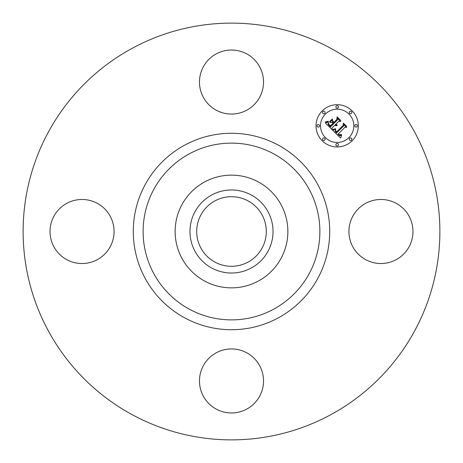 <?xml version="1.0" encoding="UTF-8"?>
<svg xmlns="http://www.w3.org/2000/svg" width="463" height="463" viewBox="0 0 463 463"><rect width="100%" height="100%" fill="white"/><g stroke="black" fill="none" stroke-linecap="round" stroke-linejoin="round"><path stroke-width="0.69" d="M352.847 216.146A32.028 32.028 0 0 1 396.305 203.396A32.028 32.028 0 0 1 409.055 246.854A32.028 32.028 0 0 1 365.596 259.604A32.028 32.028 0 0 1 352.847 216.146M131.596 414.368A208.379 208.379 0 0 1 48.632 131.596A208.379 208.379 0 0 1 331.404 48.632A208.379 208.379 0 0 1 414.368 331.404A208.379 208.379 0 0 1 131.596 414.368M248.185 200.959A34.8 34.8 0 0 1 262.041 248.185A34.8 34.8 0 0 1 214.815 262.041A34.8 34.8 0 0 1 200.959 214.815A34.8 34.8 0 0 1 248.185 200.959M211.591 195.056A41.525 41.525 0 0 0 195.056 251.409A41.525 41.525 0 0 0 251.409 267.944A41.525 41.525 0 0 0 267.944 211.591A41.525 41.525 0 0 0 211.591 195.056M258.522 280.966A56.364 56.364 0 0 1 182.034 204.478A56.364 56.364 0 0 1 258.522 182.034A56.364 56.364 0 0 1 280.966 258.522A56.364 56.364 0 0 1 175.136 231.5A56.364 56.364 0 0 1 258.522 182.034A56.364 56.364 0 0 1 258.522 280.966M216.146 110.153A32.028 32.028 0 0 1 203.396 66.695A32.028 32.028 0 0 1 246.854 53.945A32.028 32.028 0 0 1 259.604 97.404A32.028 32.028 0 0 1 216.146 110.153M110.153 246.854A32.028 32.028 0 0 1 66.695 259.604A32.028 32.028 0 0 1 53.945 216.146A32.028 32.028 0 0 1 97.404 203.396A32.028 32.028 0 0 1 110.153 246.854M246.854 352.847A32.028 32.028 0 0 1 259.604 396.305A32.028 32.028 0 0 1 216.146 409.055A32.028 32.028 0 0 1 203.396 365.596A32.028 32.028 0 0 1 246.854 352.847M352.123 140.769A21.136 21.136 0 0 1 322.231 140.769A21.136 21.136 0 0 1 322.231 110.877A21.136 21.136 0 0 1 352.123 110.877A21.136 21.136 0 0 1 352.123 140.769M325.402 114.048A16.651 16.651 0 0 1 348.952 114.048A16.651 16.651 0 0 1 348.952 137.598A16.651 16.651 0 0 1 325.402 137.598A16.651 16.651 0 0 1 325.402 114.048M332.7 130.288L335.629 129.258L335.154 131.151L336.532 132.939L343.691 125.936L343.633 124.454L346.613 127.441L344.935 127.29L338.436 133.79L339.778 134.883L341.381 134.357L341.387 134.658L339.969 135.184L338.337 134.033L337.949 134.282L339.807 135.781L341.671 135.074L340.594 138.049L332.7 130.288M332.7 129.466L335.669 128.731L333.441 129.599L332.7 129.466M335.467 130.19L336.613 131.955L343.187 125.398L343.378 123.129L346.712 126.468L343.558 123.667L343.436 125.542L336.63 132.343L335.507 131.075L335.467 130.19M332.104 129.686L325.321 122.909L328.354 122.018L328.151 124.304L330.455 126.955L333.51 123.899L333.117 123.499L330.414 126.196L328.689 124.402L328.365 122.817L328.852 124.246L330.432 125.861L332.949 123.337L331.965 122.354L329.818 122.411L332.556 119.674L332.567 121.856L334.06 123.349L337.353 120.062L337.365 118.372L340.571 121.584L338.661 121.364L335.849 124.177L337.099 124.941L335.675 124.35L335.368 124.657L337.041 125.571L335.912 125.757L334.818 125.207L332.064 127.962L332.104 129.686M325.223 122.012L328.4 121.19L327.005 122.012L325.223 122.012M329.569 121.705L332.388 118.887L329.569 121.705M332.712 120.901L334.049 122.244L336.844 119.448L337.116 116.873L340.901 120.652L337.307 117.417L337.087 119.529L334.037 122.579L332.712 120.901M322.914 138.275A1.279 1.279 0 0 1 324.725 138.275A1.279 1.279 0 0 1 324.725 140.086A1.279 1.279 0 0 1 322.914 140.086A1.279 1.279 0 0 1 322.914 138.275M322.914 111.554A1.279 1.279 0 0 1 324.725 111.554A1.279 1.279 0 0 1 324.725 113.366A1.279 1.279 0 0 1 322.914 113.366A1.279 1.279 0 0 1 322.914 111.554M317.375 124.917A1.279 1.279 0 0 1 319.192 124.917A1.279 1.279 0 0 1 319.192 126.729A1.279 1.279 0 0 1 317.375 126.729A1.279 1.279 0 0 1 317.375 124.917M349.634 111.554A1.279 1.279 0 0 1 351.446 111.554A1.279 1.279 0 0 1 351.446 113.366A1.279 1.279 0 0 1 349.634 113.366A1.279 1.279 0 0 1 349.634 111.554M336.271 106.021A1.279 1.279 0 0 1 338.083 106.021A1.279 1.279 0 0 1 338.083 107.833A1.279 1.279 0 0 1 336.271 107.833A1.279 1.279 0 0 1 336.271 106.021M351.446 140.086A1.279 1.279 0 0 1 349.634 140.086A1.279 1.279 0 0 1 349.634 138.275A1.279 1.279 0 0 1 351.446 138.275A1.279 1.279 0 0 1 351.446 140.086M338.083 145.625A1.279 1.279 0 0 1 336.271 145.625A1.279 1.279 0 0 1 336.271 143.808A1.279 1.279 0 0 1 338.083 143.808A1.279 1.279 0 0 1 338.083 145.625M356.979 126.729A1.279 1.279 0 0 1 355.167 126.729A1.279 1.279 0 0 1 355.167 124.917A1.279 1.279 0 0 1 356.979 124.917A1.279 1.279 0 0 1 356.979 126.729M273.87 153.936A88.381 88.381 0 0 1 309.064 273.87A88.381 88.381 0 0 1 189.13 309.064A88.381 88.381 0 0 1 153.936 189.13A88.381 88.381 0 0 1 273.87 153.936M278.593 145.301A98.225 98.225 0 0 1 317.699 278.593A98.225 98.225 0 0 1 184.407 317.699A98.225 98.225 0 0 1 145.301 184.407A98.225 98.225 0 0 1 278.593 145.301"/></g></svg>

